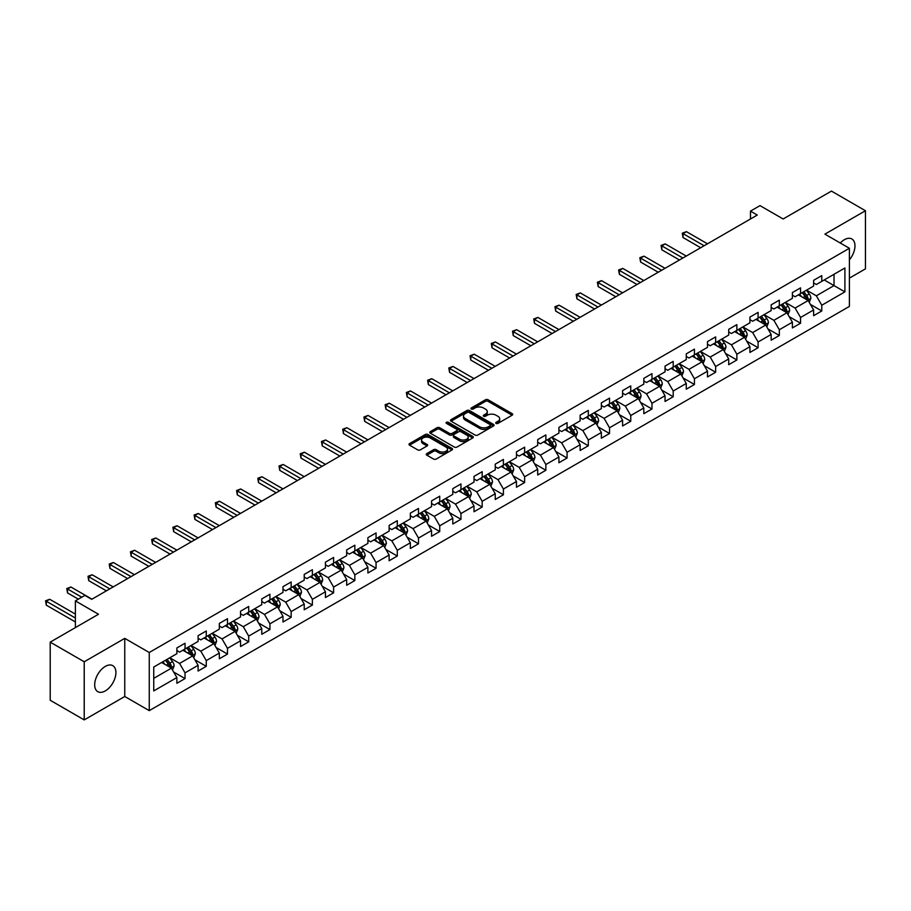 <?xml version="1.0" encoding="UTF-8"?>
<svg xmlns="http://www.w3.org/2000/svg" width="911" height="911" viewBox="0 0 911 911"><rect width="100%" height="100%" fill="white"/><g stroke="black" fill="none" stroke-linecap="round" stroke-linejoin="round"><path stroke-width="1.37" d="M496.096 423.399A1.321 0.763 0 0 0 497.964 423.399L512.153 415.2A1.89 1.093 0 0 0 512.711 414.437A1.89 1.093 0 0 0 512.153 413.662L488.114 399.781A1.89 1.093 0 0 0 485.449 399.781L471.26 407.98A1.321 0.763 0 0 0 473.128 409.05L474.961 407.991A6.047 3.485 0 0 1 483.513 407.991L485.517 409.153A6.047 3.485 0 0 1 487.283 411.613A6.047 3.485 0 0 1 485.517 414.084L483.673 415.143A1.321 0.763 0 0 0 485.552 416.225L487.385 415.165A6.047 3.485 0 0 1 495.926 415.165L497.93 416.316A6.047 3.485 0 0 1 499.706 418.787A6.047 3.485 0 0 1 497.93 421.258L496.096 422.317A1.321 0.763 0 0 0 496.096 423.399L496.096 422.317M105.3 690.914A15.009 8.666 120 0 0 115.105 677.693A15.009 8.666 120 0 0 112.805 665.668A15.009 8.666 120 0 0 105.3 666.408A15.009 8.666 120 0 0 95.496 679.64A15.009 8.666 120 0 0 97.807 691.665A15.009 8.666 120 0 0 105.3 690.914M849.394 259.851A15.009 8.666 120 0 0 851.865 238.978A15.009 8.666 120 0 0 844.36 239.718A15.009 8.666 120 0 0 840.284 243.021M426.815 453.598A1.89 1.093 0 0 0 426.268 454.373A1.89 1.093 0 0 0 426.815 455.147L433.568 459.042A1.89 1.093 0 0 0 436.232 459.042L451.993 449.943A1.89 1.093 0 0 0 452.551 449.169A1.89 1.093 0 0 0 451.993 448.394L427.954 434.513A1.89 1.093 0 0 0 425.278 434.513L409.529 443.611A1.89 1.093 0 0 0 408.971 444.386A1.89 1.093 0 0 0 409.529 445.16L417.671 449.863A1.89 1.093 0 0 0 420.347 449.863L427.088 445.969A1.89 1.093 0 0 0 427.635 445.194A1.89 1.093 0 0 0 427.088 444.42L423.046 442.097A5.056 2.915 0 0 1 421.565 440.024A5.056 2.915 0 0 1 424.685 437.337A5.056 2.915 0 0 1 430.186 437.963L446.014 447.107A5.056 2.915 0 0 1 447.495 449.169A5.056 2.915 0 0 1 444.374 451.856A5.056 2.915 0 0 1 438.874 451.23L436.232 449.704A1.89 1.093 0 0 0 433.568 449.704L426.815 453.598L426.815 455.147M849.394 278.128L865.45 268.859L865.45 210.737L831.436 191.094L783.141 218.982L760.002 205.624L750.482 211.124L757.28 215.053L91.704 599.324L84.894 595.395L75.374 600.896L75.374 627.611M84.222 661.773L84.222 719.906L124.761 696.494L124.761 638.372L84.222 661.773L50.207 642.141L98.502 614.253L75.374 600.896M124.761 638.372L149.256 652.504L849.394 248.282L849.394 306.415L149.256 710.637L149.256 652.504M865.45 210.737L824.91 234.138L849.394 248.282M475.098 435.059A1.89 1.093 0 0 0 477.763 435.059L493.523 425.961A1.89 1.093 0 0 0 494.081 425.186A1.89 1.093 0 0 0 493.523 424.412L469.484 410.542A1.89 1.093 0 0 0 466.819 410.542L451.059 419.641A1.89 1.093 0 0 0 450.501 420.404A1.89 1.093 0 0 0 451.059 421.178L475.098 435.059M446.982 423.683A1.321 0.763 0 0 1 448.314 423.866L472.729 437.963L457.003 447.05A1.89 1.093 0 0 1 454.327 447.05L430.288 433.169L430.288 431.62A1.89 1.093 0 0 0 429.741 432.395A1.89 1.093 0 0 0 430.288 433.169M430.288 431.62L437.029 427.737A1.89 1.093 0 0 1 439.706 427.737L449.453 433.363A1.89 1.093 0 0 0 452.129 433.363L456.605 430.778A1.89 1.093 0 0 0 457.151 430.003A1.89 1.093 0 0 0 456.605 429.24L446.447 423.376A1.321 0.763 0 0 1 448.314 422.294L472.763 436.403A1.89 1.093 0 0 1 473.31 437.178A1.89 1.093 0 0 1 472.763 437.952L472.763 436.403M84.222 719.906L50.207 700.263L50.207 642.141M173.671 672.022L185.035 678.581L185.035 672.853L198.097 665.315L198.097 671.043L206.262 666.328L206.262 660.6L219.323 653.062L219.323 658.79L227.488 654.075L227.488 648.347L240.55 640.797L240.55 646.537L248.703 641.822L248.703 636.094L261.764 628.544L261.764 634.284L269.929 629.569L269.929 623.83L282.991 616.292L282.991 622.031L291.156 617.316L291.156 611.577L304.217 604.039L304.217 609.778L312.382 605.063L312.382 599.324L325.443 591.786L325.443 597.525L333.608 592.81L333.608 587.071L346.67 579.533L346.67 585.272L354.834 580.558L354.834 574.818L367.896 567.28L367.896 573.008L376.061 568.305L376.061 562.565L389.122 555.027L389.122 560.755L397.287 556.04L397.287 550.312L410.349 542.774L410.349 548.502L418.502 543.787L418.502 538.059L431.563 530.521L431.563 536.249L439.728 531.534L439.728 525.806L452.79 518.268L452.79 523.996L460.955 519.281L460.955 513.553L474.016 506.004L474.016 511.743L482.181 507.028L482.181 501.301L495.242 493.751L495.242 499.49L503.407 494.775L503.407 489.036L516.469 481.498L516.469 487.237L524.634 482.523L524.634 476.783L537.695 469.245L537.695 474.984L545.86 470.27L545.86 464.53L558.921 456.992L558.921 462.731L567.075 458.017L567.075 452.277L580.136 444.739L580.136 450.478L588.301 445.764L588.301 440.024L601.362 432.486L601.362 438.214L609.527 433.511L609.527 427.771L622.589 420.233L622.589 425.961L630.754 421.246L630.754 415.518L643.815 407.98L643.815 413.708L651.98 408.993L651.98 403.266L665.041 395.727L665.041 401.455L673.206 396.74L673.206 391.013L686.268 383.474L686.268 389.202L694.433 384.488L694.433 378.76L707.494 371.21L707.494 376.949L715.647 372.235L715.647 366.507L728.709 358.957L728.709 364.696L736.874 359.982L736.874 354.242L749.935 346.704L749.935 352.443L758.1 347.729L758.1 341.989L771.162 334.451L771.162 340.19L779.326 335.476L779.326 329.736L792.388 322.198L792.388 327.937L800.553 323.223L800.553 317.483L813.614 309.945L813.614 315.684L821.779 310.97L821.779 305.231L844.907 291.873L844.907 267.993L834.02 274.279L834.02 285.599L844.907 291.873M185.035 678.581L176.871 683.296L176.871 677.568L153.743 690.914L153.743 667.034L176.871 653.688L176.871 647.949L185.035 643.234L185.035 648.974L198.097 641.435L198.097 635.696L206.262 630.981L206.262 636.721L219.323 629.171L219.323 623.443L227.488 618.728L227.488 624.468L240.55 616.918L240.55 611.19L248.703 606.475L248.703 612.215L261.764 604.665L261.764 598.937L269.929 594.223L269.929 599.95L282.991 592.412L282.991 586.684L291.156 581.97L291.156 587.697L304.217 580.159L304.217 574.431L312.382 569.717L312.382 575.445L325.443 567.906L325.443 562.167L333.608 557.464L333.608 563.192L346.67 555.653L346.67 549.914L354.834 545.211L354.834 550.939L367.896 543.4L367.896 537.661L376.061 532.946L376.061 538.686L389.122 531.147L389.122 525.408L397.287 520.693L397.287 526.433L410.349 518.894L410.349 513.155L418.502 508.44L418.502 514.18L431.563 506.641L431.563 500.902L439.728 496.188L439.728 501.927L452.79 494.388L452.79 488.649L460.955 483.935L460.955 489.674L474.016 482.124L474.016 476.396L482.181 471.682L482.181 477.421L495.242 469.871L495.242 464.143L503.407 459.429L503.407 465.157L516.469 457.618L516.469 451.89L524.634 447.176L524.634 452.904L537.695 445.365L537.695 439.637L545.86 434.923L545.86 440.651L558.921 433.112L558.921 427.373L567.075 422.67L567.075 428.398L580.136 420.859L580.136 415.12L588.301 410.417L588.301 416.145L601.362 408.606L601.362 402.867L609.527 398.153L609.527 403.892L622.589 396.353L622.589 390.614L630.754 385.9L630.754 391.639L643.815 384.1L643.815 378.361L651.98 373.647L651.98 379.386L665.041 371.847L665.041 366.108L673.206 361.394L673.206 367.133L686.268 359.594L686.268 353.855L694.433 349.141L694.433 354.88L707.494 347.33L707.494 341.602L715.647 336.888L715.647 342.627L728.709 335.077L728.709 329.349L736.874 324.635L736.874 330.363L749.935 322.824L749.935 317.096L758.1 312.382L758.1 318.11L771.162 310.571L771.162 304.843L779.326 300.129L779.326 305.857L792.388 298.318L792.388 292.579L800.553 287.876L800.553 293.604L813.614 286.065L813.614 280.326L821.779 275.623L821.779 281.351L844.907 267.993M182.86 650.226L192.654 655.886L179.592 663.424L169.799 657.765M176.871 650.545L179.592 652.117L185.035 648.974M179.592 663.424L185.035 672.853M192.654 655.886L198.097 665.315M204.087 637.973L213.88 643.633L200.819 651.171L191.025 645.512M198.097 638.292L200.819 639.864L206.262 636.721M200.819 651.171L206.262 660.6M213.88 643.633L219.323 653.062M225.302 625.72L235.106 631.38L222.045 638.918L212.24 633.259M219.323 626.039L222.045 627.611L227.488 624.468M222.045 638.918L227.488 648.347M235.106 631.38L240.55 640.797M246.528 613.467L256.333 619.127L243.271 626.666L233.467 621.006M240.55 613.775L243.271 615.346L248.703 612.215M243.271 626.666L248.703 636.094M256.333 619.127L261.764 628.544M267.754 601.214L277.548 606.863L264.486 614.413L254.693 608.753M261.764 601.522L264.486 603.093L269.929 599.95M264.486 614.413L269.929 623.83M277.548 606.863L282.991 616.292M288.981 588.962L298.774 594.61L285.712 602.16L275.919 596.5M282.991 589.269L285.712 590.84L291.156 587.697M285.712 602.16L291.156 611.577M298.774 594.61L304.217 604.039M310.207 576.709L320 582.357L306.939 589.907L297.145 584.247M304.217 577.016L306.939 578.587L312.382 575.445M306.939 589.907L312.382 599.324M320 582.357L325.443 591.786M331.433 564.456L341.226 570.104L328.165 577.642L318.372 571.994M325.443 564.763L328.165 566.335L333.608 563.192M328.165 577.642L333.608 587.071M341.226 570.104L346.67 579.533M352.659 552.191L362.453 557.851L349.391 565.389L339.598 559.741M346.67 552.51L349.391 554.082L354.834 550.939M349.391 565.389L354.834 574.818M362.453 557.851L367.896 567.28M373.874 539.938L383.679 545.598L370.618 553.136L360.813 547.488M367.896 540.257L370.618 541.829L376.061 538.686M370.618 553.136L376.061 562.565M383.679 545.598L389.122 555.027M395.101 527.685L404.905 533.345L391.844 540.883L382.039 535.224M389.122 528.004L391.844 529.576L397.287 526.433M391.844 540.883L397.287 550.312M404.905 533.345L410.349 542.774M416.327 515.432L426.12 521.092L413.059 528.631L403.266 522.971M410.349 515.751L413.059 517.323L418.502 514.18M413.059 528.631L418.502 538.059M426.12 521.092L431.563 530.521M437.553 503.179L447.347 508.839L434.285 516.378L424.492 510.718M431.563 503.498L434.285 505.07L439.728 501.927M434.285 516.378L439.728 525.806M447.347 508.839L452.79 518.268M458.78 490.927L468.573 496.586L455.511 504.125L445.718 498.465M452.79 491.245L455.511 492.817L460.955 489.674M455.511 504.125L460.955 513.553M468.573 496.586L474.016 506.004M480.006 478.674L489.799 484.333L476.738 491.872L466.944 486.212M474.016 478.981L476.738 480.552L482.181 477.421M476.738 491.872L482.181 501.301M489.799 484.333L495.242 493.751M501.232 466.421L511.025 472.069L497.964 479.619L488.171 473.959M495.242 466.728L497.964 468.3L503.407 465.157M497.964 479.619L503.407 489.036M511.025 472.069L516.469 481.498M522.458 454.168L532.252 459.816L519.19 467.366L509.397 461.706M516.469 454.475L519.19 456.047L524.634 452.904M519.19 467.366L524.634 476.783M532.252 459.816L537.695 469.245M543.673 441.915L553.478 447.563L540.417 455.113L530.612 449.453M537.695 442.222L540.417 443.794L545.86 440.651M540.417 455.113L545.86 464.53M553.478 447.563L558.921 456.992M564.9 429.662L574.693 435.31L561.643 442.848L551.838 437.2M558.921 429.969L561.643 431.541L567.075 428.398M561.643 442.848L567.075 452.277M574.693 435.31L580.136 444.739M586.126 417.397L595.919 423.057L582.858 430.596L573.065 424.947M580.136 417.716L582.858 419.288L588.301 416.145M582.858 430.596L588.301 440.024M595.919 423.057L601.362 432.486M607.352 405.144L617.146 410.804L604.084 418.343L594.291 412.694M601.362 405.463L604.084 407.035L609.527 403.892M604.084 418.343L609.527 427.771M617.146 410.804L622.589 420.233M628.579 392.892L638.372 398.551L625.31 406.09L615.517 400.43M622.589 393.21L625.31 394.782L630.754 391.639M625.31 406.09L630.754 415.518M638.372 398.551L643.815 407.98M649.805 380.639L659.598 386.298L646.537 393.837L636.743 388.177M643.815 380.957L646.537 382.529L651.98 379.386M646.537 393.837L651.98 403.266M659.598 386.298L665.041 395.727M671.031 368.386L680.824 374.045L667.763 381.584L657.97 375.924M665.041 368.704L667.763 370.276L673.206 367.133M667.763 381.584L673.206 391.013M680.824 374.045L686.268 383.474M692.246 356.133L702.051 361.792L688.989 369.331L679.185 363.671M686.268 356.452L688.989 358.023L694.433 354.88M688.989 369.331L694.433 378.76M702.051 361.792L707.494 371.21M713.472 343.88L723.277 349.539L710.216 357.078L700.411 351.418M707.494 344.199L710.216 345.759L715.647 342.627M710.216 357.078L715.647 366.507M723.277 349.539L728.709 358.957M734.699 331.627L744.492 337.275L731.431 344.825L721.637 339.165M728.709 331.934L731.431 333.506L736.874 330.363M731.431 344.825L736.874 354.242M744.492 337.275L749.935 346.704M755.925 319.374L765.718 325.022L752.657 332.572L742.864 326.912M749.935 319.681L752.657 321.253L758.1 318.11M752.657 332.572L758.1 341.989M765.718 325.022L771.162 334.451M777.151 307.121L786.945 312.769L773.883 320.319L764.09 314.659M771.162 307.428L773.883 309L779.326 305.857M773.883 320.319L779.326 329.736M786.945 312.769L792.388 322.198M798.378 294.868L808.171 300.516L795.109 308.055L785.316 302.406M792.388 295.175L795.109 296.747L800.553 293.604M795.109 308.055L800.553 317.483M808.171 300.516L813.614 309.945M824.227 279.939L834.02 285.599L816.336 295.802L806.542 290.154M813.614 282.922L816.336 284.494L821.779 281.351M816.336 295.802L821.779 305.231M124.761 696.494L149.256 710.637M750.482 211.124L750.482 218.982M153.743 678.353L171.427 668.139L161.634 662.479M171.427 668.139L176.871 677.568M810.414 304.411L821.779 310.97M789.188 316.664L800.553 323.223M767.962 328.917L779.326 335.476M746.747 341.17L758.1 347.729M725.52 353.422L736.874 359.982M704.294 365.675L715.647 372.235M683.068 377.928L694.433 384.488M661.841 390.181L673.206 396.74M640.615 402.434L651.98 408.993M619.389 414.699L630.754 421.246M598.174 426.952L609.527 433.511M576.948 439.204L588.301 445.764M555.721 451.457L567.075 458.017M534.495 463.71L545.86 470.27M513.269 475.963L524.634 482.523M492.042 488.216L503.407 494.775M470.816 500.469L482.181 507.028M449.59 512.722L460.955 519.281M428.375 524.975L439.728 531.534M407.149 537.228L418.502 543.787M385.922 549.492L397.287 556.04M364.696 561.745L376.061 568.305M343.47 573.998L354.834 580.558M322.243 586.251L333.608 592.81M301.017 598.504L312.382 605.063M279.802 610.757L291.156 617.316M258.576 623.01L269.929 629.569M237.35 635.263L248.703 641.822M216.123 647.516L227.488 654.075M194.897 659.769L206.262 666.328M496.62 423.581L497.93 422.829A6.047 3.485 0 0 0 499.706 420.358L499.706 418.787M487.283 411.613L487.283 413.184A6.047 3.485 0 0 1 485.517 415.655L484.208 416.407M512.13 415.222L488.114 401.352A1.89 1.093 0 0 0 485.449 401.352L471.784 409.244M493.5 425.972L469.484 412.114A1.89 1.093 0 0 0 466.819 412.114L451.082 421.189L451.059 419.641M490.186 425.722A1.321 0.763 0 0 0 490.186 424.651L469.085 412.467A1.321 0.763 0 0 0 467.218 412.467L465.282 413.583A6.047 3.485 0 0 0 463.505 416.054A6.047 3.485 0 0 0 465.282 418.513L479.698 426.849A6.047 3.485 0 0 0 488.25 426.849L490.186 425.722L490.186 427.293A1.321 0.763 0 0 0 490.573 426.758L490.573 425.186M463.505 416.054L463.505 417.625A6.047 3.485 0 0 0 465.282 420.085L465.282 418.513M490.186 427.293L488.25 428.421A6.047 3.485 0 0 1 479.698 428.421L465.282 420.085M430.311 433.18L437.029 429.309L437.029 427.737M457.151 430.003L457.151 431.575A1.89 1.093 0 0 1 456.605 432.349L452.129 434.934A1.89 1.093 0 0 1 449.453 434.934L439.706 429.309A1.89 1.093 0 0 0 437.029 429.309M459.577 439.204A5.056 2.915 0 0 0 465.077 439.831A5.056 2.915 0 0 0 468.197 437.143A5.056 2.915 0 0 0 466.717 435.071L461.137 431.86A1.89 1.093 0 0 0 458.472 431.86L453.997 434.445A1.89 1.093 0 0 0 453.439 435.207A1.89 1.093 0 0 0 453.997 435.982L459.577 439.204L459.577 440.776A5.056 2.915 0 0 0 465.077 441.402A5.056 2.915 0 0 0 468.197 438.715L468.197 437.143M453.439 435.207L453.439 436.779A1.89 1.093 0 0 0 453.997 437.553L453.997 435.982M459.577 440.776L453.997 437.553M447.495 449.169L447.495 450.74A5.056 2.915 0 0 1 444.374 453.427A5.056 2.915 0 0 1 438.874 452.801L436.232 451.275A1.89 1.093 0 0 0 433.568 451.275L426.849 455.158M421.565 440.024L421.565 441.596A5.056 2.915 0 0 0 423.046 443.668L423.046 442.097M427.088 444.42L427.088 445.969L423.046 443.668M451.97 449.954L427.954 436.084A1.89 1.093 0 0 0 425.278 436.084L409.551 445.172M809.241 302.384L810.858 298.307A5.102 2.949 -120 0 0 809.241 293.957L806.429 290.21M801.532 296.69L799.63 294.139M707.494 243.806L686.438 231.656L683.045 233.615L683.045 237.543L700.684 247.735M802.215 292.647L805.017 296.394A5.102 2.949 60 0 1 806.474 299.468L808.114 298.523A5.102 2.949 -120 0 0 806.656 295.449L803.844 291.702M802.568 292.442L805.677 296.599A2.596 1.503 60 0 1 806.155 297.396L808.114 298.523M683.045 237.543L682.293 233.182L704.089 245.765M682.293 233.182L686.438 231.656M788.015 314.637L789.643 310.56A5.102 2.949 -120 0 0 788.015 306.21L785.202 302.463M780.306 308.943L778.404 306.392M686.268 256.059L665.212 243.909L661.819 245.868L661.819 249.796L679.458 259.988M780.989 304.9L783.79 308.647A5.102 2.949 60 0 1 785.259 311.721L786.888 310.776A5.102 2.949 -120 0 0 785.43 307.713L782.617 303.955M781.342 304.695L784.462 308.852A2.596 1.503 60 0 1 784.929 309.649L786.888 310.776M661.819 249.796L661.067 245.435L682.863 258.018M661.067 245.435L665.212 243.909M766.8 326.89L768.417 322.813A5.102 2.949 -120 0 0 766.789 318.474L763.976 314.716M759.079 321.196L757.178 318.645M665.041 268.312L643.997 256.162L640.592 258.12L640.592 262.049L658.232 272.241M759.763 317.153L762.564 320.9A5.102 2.949 60 0 1 764.033 323.974L765.661 323.029A5.102 2.949 -120 0 0 764.204 319.966L761.391 316.208M760.116 316.948L763.236 321.105A2.596 1.503 60 0 1 763.703 321.902L765.661 323.029M640.592 262.049L639.841 257.688L661.637 270.271M639.841 257.688L643.997 256.162M745.574 339.143L747.191 335.066A5.102 2.949 -120 0 0 745.562 330.727L742.75 326.969M737.864 333.449L735.951 330.898M643.815 280.565L622.771 268.415L619.366 270.373L619.366 274.302L637.017 284.494M738.536 329.406L741.349 333.164A5.102 2.949 60 0 1 742.807 336.227L744.435 335.282A5.102 2.949 -120 0 0 742.977 332.219L740.165 328.472M738.889 329.201L742.01 333.358A2.596 1.503 60 0 1 742.476 334.155L744.435 335.282M619.366 274.302L618.615 269.952L640.41 282.535M618.615 269.952L622.771 268.415M724.347 351.395L725.965 347.319A5.102 2.949 -120 0 0 724.336 342.98L721.535 339.234M716.638 345.702L714.725 343.151M622.589 292.818L601.545 280.668L598.14 282.638L598.14 286.555L615.79 296.747M717.31 341.659L720.123 345.417A5.102 2.949 60 0 1 721.58 348.48L723.209 347.535A5.102 2.949 -120 0 0 721.751 344.472L718.95 340.725M717.663 341.454L720.783 345.622A2.596 1.503 60 0 1 721.25 346.408L723.209 347.535M598.14 286.555L597.388 282.205L619.184 294.788M597.388 282.205L601.545 280.668M703.121 363.648L704.738 359.572A5.102 2.949 -120 0 0 703.11 355.233L700.308 351.487M695.412 357.955L693.499 355.415M601.362 305.071L580.318 292.921L576.914 294.891L576.914 298.819L594.564 309M696.084 353.912L698.896 357.67A5.102 2.949 60 0 1 700.354 360.733L701.982 359.788A5.102 2.949 -120 0 0 700.525 356.725L697.724 352.978M696.448 353.707L699.557 357.875A2.596 1.503 60 0 1 700.035 358.661L701.982 359.788M576.914 298.819L576.173 294.458L597.969 307.041M576.173 294.458L580.318 292.921M681.895 375.901L683.512 371.825A5.102 2.949 -120 0 0 681.883 367.486L679.082 363.74M674.186 370.208L672.272 367.668M580.136 317.324L559.092 305.174L555.687 307.144L555.687 311.072L573.338 321.253M674.857 366.176L677.67 369.923A5.102 2.949 60 0 1 679.128 372.986L680.768 372.041A5.102 2.949 -120 0 0 679.299 368.978L676.497 365.231M675.222 365.971L678.331 370.128A2.596 1.503 60 0 1 678.809 370.914L680.768 372.041M555.687 311.072L554.947 306.711L576.743 319.294M554.947 306.711L559.092 305.174M660.669 388.154L662.286 384.078A5.102 2.949 -120 0 0 660.669 379.739L657.856 375.992M652.959 382.461L651.058 379.921M558.91 329.577L537.866 317.427L534.472 319.397L534.472 323.325L552.112 333.506M653.642 378.429L656.444 382.176A5.102 2.949 60 0 1 657.901 385.239L659.541 384.294A5.102 2.949 -120 0 0 658.084 381.231L655.271 377.484M653.996 378.224L657.104 382.381A2.596 1.503 60 0 1 657.583 383.167L659.541 384.294M534.472 323.325L533.721 318.964L555.516 331.547M533.721 318.964L537.866 317.427M639.442 400.407L641.071 396.331A5.102 2.949 -120 0 0 639.442 391.992L636.63 388.245M631.733 394.714L629.831 392.174M537.695 341.841L516.639 329.68L513.246 331.65L513.246 335.578L530.885 345.759M632.416 390.682L635.218 394.429A5.102 2.949 60 0 1 636.675 397.492L638.315 396.547A5.102 2.949 -120 0 0 636.857 393.484L634.045 389.737M632.769 390.477L635.878 394.634A2.596 1.503 60 0 1 636.356 395.42L638.315 396.547M513.246 335.578L512.494 331.217L534.29 343.8M512.494 331.217L516.639 329.68M618.227 412.672L619.844 408.584A5.102 2.949 -120 0 0 618.216 404.245L615.403 400.498M610.507 406.978L608.605 404.427M516.469 354.094L495.413 341.944L492.02 343.902L492.02 347.831L509.659 358.023M611.19 402.935L613.991 406.682A5.102 2.949 60 0 1 615.46 409.745L617.089 408.811A5.102 2.949 -120 0 0 615.631 405.737L612.818 401.99M611.543 402.73L614.663 406.887A2.596 1.503 60 0 1 615.13 407.672L617.089 408.811M492.02 347.831L491.268 343.47L513.064 356.053M491.268 343.47L495.413 341.944M597.001 424.925L598.618 420.848A5.102 2.949 -120 0 0 596.99 416.498L594.177 412.751M589.28 419.231L587.379 416.68M495.242 366.347L474.198 354.197L470.793 356.155L470.793 360.084L488.444 370.276M589.964 415.188L592.776 418.935A5.102 2.949 60 0 1 594.234 421.998L595.862 421.064A5.102 2.949 -120 0 0 594.405 417.99L591.592 414.243M590.317 414.983L593.437 419.14A2.596 1.503 60 0 1 593.904 419.925L595.862 421.064M470.793 360.084L470.042 355.723L491.838 368.306M470.042 355.723L474.198 354.197M575.775 437.178L577.392 433.101A5.102 2.949 -120 0 0 575.763 428.751L572.962 425.004M568.065 431.484L566.152 428.933M474.016 378.6L452.972 366.45L449.567 368.408L449.567 372.337L467.218 382.529M568.737 427.441L571.55 431.188A5.102 2.949 60 0 1 573.008 434.262L574.636 433.317A5.102 2.949 -120 0 0 573.178 430.243L570.377 426.496M569.09 427.236L572.21 431.393A2.596 1.503 60 0 1 572.677 432.19L574.636 433.317M449.567 372.337L448.816 367.976L470.611 380.559M448.816 367.976L452.972 366.45M554.548 449.43L556.165 445.354A5.102 2.949 -120 0 0 554.537 441.004L551.736 437.257M546.839 443.737L544.926 441.186M452.79 390.853L431.746 378.703L428.341 380.661L428.341 384.59L445.991 394.782M547.511 439.694L550.324 443.441A5.102 2.949 60 0 1 551.781 446.515L553.41 445.57A5.102 2.949 -120 0 0 551.952 442.507L549.151 438.749M547.864 439.489L550.984 443.646A2.596 1.503 60 0 1 551.451 444.443L553.41 445.57M428.341 384.59L427.601 380.229L449.385 392.812M427.601 380.229L431.746 378.703M533.322 461.683L534.939 457.607A5.102 2.949 -120 0 0 533.311 453.268L530.509 449.51M525.613 455.99L523.7 453.439M431.563 403.106L410.519 390.956L407.115 392.914L407.115 396.843L424.765 407.035M526.285 451.947L529.097 455.694A5.102 2.949 60 0 1 530.555 458.768L532.195 457.823A5.102 2.949 -120 0 0 530.726 454.76L527.924 451.002M526.649 451.742L529.758 455.899A2.596 1.503 60 0 1 530.236 456.696L532.195 457.823M407.115 396.843L406.374 392.482L428.17 405.065M406.374 392.482L410.519 390.956M512.096 473.936L513.713 469.86A5.102 2.949 -120 0 0 512.096 465.521L509.283 461.763M504.387 468.243L502.485 465.692M410.337 415.359L389.293 403.209L385.888 405.167L385.888 409.096L403.539 419.288M505.07 464.2L507.871 467.947A5.102 2.949 60 0 1 509.329 471.021L510.969 470.076A5.102 2.949 -120 0 0 509.511 467.013L506.698 463.266M505.423 463.995L508.532 468.152A2.596 1.503 60 0 1 509.01 468.949L510.969 470.076M385.888 409.096L385.148 404.746L406.944 417.329M385.148 404.746L389.293 403.209M490.87 486.189L492.498 482.113A5.102 2.949 -120 0 0 490.87 477.774L488.057 474.027M483.16 480.496L481.259 477.945M389.122 427.612L368.067 415.462L364.673 417.432L364.673 421.349L382.313 431.541M483.843 476.453L486.645 480.211A5.102 2.949 60 0 1 488.102 483.274L489.742 482.329A5.102 2.949 -120 0 0 488.285 479.266L485.472 475.519M484.196 476.248L487.305 480.416A2.596 1.503 60 0 1 487.784 481.202L489.742 482.329M364.673 421.349L363.922 416.999L385.717 429.582M363.922 416.999L368.067 415.462M469.655 498.442L471.272 494.366A5.102 2.949 -120 0 0 469.643 490.027L466.831 486.28M461.934 492.749L460.032 490.209M367.896 439.865L346.84 427.714L343.447 429.685L343.447 433.613L361.086 443.794M462.617 488.706L465.419 492.464A5.102 2.949 60 0 1 466.887 495.527L468.516 494.582A5.102 2.949 -120 0 0 467.058 491.519L464.246 487.772M462.97 488.501L466.09 492.669A2.596 1.503 60 0 1 466.557 493.455L468.516 494.582M343.447 433.613L342.695 429.252L364.491 441.835M342.695 429.252L346.84 427.714M448.428 510.695L450.045 506.618A5.102 2.949 -120 0 0 448.417 502.28L445.604 498.533M440.708 505.001L438.806 502.462M346.67 452.118L325.626 439.967L322.221 441.937L322.221 445.866L339.86 456.047M441.391 500.97L444.204 504.717A5.102 2.949 60 0 1 445.661 507.78L447.29 506.835A5.102 2.949 -120 0 0 445.832 503.772L443.019 500.025M441.744 500.765L444.864 504.922A2.596 1.503 60 0 1 445.331 505.707L447.29 506.835M322.221 445.866L321.469 441.505L343.265 454.088M321.469 441.505L325.626 439.967M427.202 522.948L428.819 518.871A5.102 2.949 -120 0 0 427.191 514.533L424.378 510.786M419.493 517.254L417.58 514.715M325.443 464.371L304.399 452.22L300.994 454.19L300.994 458.119L318.645 468.3M420.165 513.223L422.977 516.97A5.102 2.949 60 0 1 424.435 520.033L426.063 519.088A5.102 2.949 -120 0 0 424.606 516.025L421.793 512.278M420.518 513.018L423.638 517.175A2.596 1.503 60 0 1 424.105 517.96L426.063 519.088M300.994 458.119L300.243 453.758L322.038 466.341M300.243 453.758L304.399 452.22M405.976 535.201L407.593 531.124A5.102 2.949 -120 0 0 405.964 526.786L403.163 523.039M398.266 529.507L396.353 526.968M304.217 476.635L283.173 464.473L279.768 466.443L279.768 470.372L297.419 480.552M398.938 525.476L401.751 529.223A5.102 2.949 60 0 1 403.209 532.286L404.837 531.341A5.102 2.949 -120 0 0 403.379 528.278L400.578 524.531M399.291 525.271L402.411 529.428A2.596 1.503 60 0 1 402.878 530.213L404.837 531.341M279.768 470.372L279.017 466.011L300.812 478.594M279.017 466.011L283.173 464.473M384.749 547.465L386.366 543.377A5.102 2.949 -120 0 0 384.738 539.039L381.937 535.292M377.04 541.772L375.127 539.221M282.991 488.888L261.947 476.738L258.542 478.696L258.542 482.625L276.192 492.817M377.712 537.729L380.525 541.476A5.102 2.949 60 0 1 381.982 544.539L383.622 543.605A5.102 2.949 -120 0 0 382.153 540.53L379.352 536.784M378.076 537.524L381.185 541.681A2.596 1.503 60 0 1 381.663 542.466L383.622 543.605M258.542 482.625L257.802 478.264L279.597 490.847M257.802 478.264L261.947 476.738M363.523 559.718L365.14 555.642A5.102 2.949 -120 0 0 363.523 551.292L360.71 547.545M355.814 554.025L353.912 551.474M261.764 501.141L240.72 488.991L237.315 490.949L237.315 494.878L254.966 505.07M356.497 549.982L359.298 553.729A5.102 2.949 60 0 1 360.756 556.792L362.396 555.858A5.102 2.949 -120 0 0 360.927 552.783L358.125 549.037M356.85 549.777L359.959 553.934A2.596 1.503 60 0 1 360.437 554.719L362.396 555.858M237.315 494.878L236.575 490.517L258.371 503.1M236.575 490.517L240.72 488.991M342.297 571.971L343.925 567.895A5.102 2.949 -120 0 0 342.297 563.545L339.484 559.798M334.588 566.278L332.686 563.727M240.55 513.394L219.494 501.244L216.101 503.202L216.101 507.131L233.74 517.323M335.271 562.235L338.072 565.982A5.102 2.949 60 0 1 339.53 569.056L341.17 568.111A5.102 2.949 -120 0 0 339.712 565.036L336.899 561.29M335.624 562.03L338.733 566.186A2.596 1.503 60 0 1 339.211 566.972L341.17 568.111M216.101 507.131L215.349 502.77L237.145 515.353M215.349 502.77L219.494 501.244M321.082 584.224L322.699 580.148A5.102 2.949 -120 0 0 321.071 575.798L318.258 572.051M313.361 578.531L311.46 575.98M219.323 525.647L198.268 513.497L194.874 515.455L194.874 519.384L212.514 529.576M314.044 574.488L316.846 578.234A5.102 2.949 60 0 1 318.315 581.309L319.943 580.364A5.102 2.949 -120 0 0 318.486 577.301L315.673 573.543M314.397 574.283L317.518 578.439A2.596 1.503 60 0 1 317.985 579.237L319.943 580.364M194.874 519.384L194.123 515.022L215.918 527.606M194.123 515.022L198.268 513.497M299.856 596.477L301.473 592.401A5.102 2.949 -120 0 0 299.844 588.062L297.032 584.304M292.135 590.783L290.233 588.233M198.097 537.9L177.053 525.749L173.648 527.708L173.648 531.637L191.287 541.829M292.818 586.741L295.631 590.487A5.102 2.949 60 0 1 297.088 593.562L298.717 592.617A5.102 2.949 -120 0 0 297.259 589.554L294.447 585.796M293.171 586.536L296.291 590.692A2.596 1.503 60 0 1 296.758 591.49L298.717 592.617M173.648 531.637L172.896 527.275L194.692 539.859M172.896 527.275L177.053 525.749M278.629 608.73L280.246 604.653A5.102 2.949 -120 0 0 278.618 600.315L275.805 596.557M270.92 603.036L269.007 600.486M176.871 550.153L155.827 538.002L152.422 539.961L152.422 543.89L170.072 554.082M271.592 598.994L274.405 602.74A5.102 2.949 60 0 1 275.862 605.815L277.491 604.87A5.102 2.949 -120 0 0 276.033 601.807L273.22 598.06M271.945 598.789L275.065 602.945A2.596 1.503 60 0 1 275.532 603.742L277.491 604.87M152.422 543.89L151.67 539.54L173.466 552.123M151.67 539.54L155.827 538.002M257.403 620.983L259.02 616.906A5.102 2.949 -120 0 0 257.392 612.568L254.59 608.821M249.694 615.289L247.781 612.739M155.644 562.406L134.6 550.255L131.195 552.225L131.195 556.143L148.846 566.335M250.366 611.247L253.178 615.005A5.102 2.949 60 0 1 254.636 618.068L256.264 617.123A5.102 2.949 -120 0 0 254.807 614.06L252.005 610.313M250.719 611.042L253.839 615.21A2.596 1.503 60 0 1 254.306 615.995L256.264 617.123M131.195 556.143L130.444 551.793L152.239 564.376M130.444 551.793L134.6 550.255M236.177 633.236L237.794 629.159A5.102 2.949 -120 0 0 236.165 624.821L233.364 621.074M228.467 627.542L226.554 625.003M134.418 574.659L113.374 562.508L109.969 564.478L109.969 568.407L127.62 578.587M229.139 623.5L231.952 627.258A5.102 2.949 60 0 1 233.41 630.321L235.038 629.376A5.102 2.949 -120 0 0 233.58 626.312L230.779 622.566M229.504 623.295L232.612 627.463A2.596 1.503 60 0 1 233.091 628.248L235.038 629.376M109.969 568.407L109.229 564.046L131.025 576.629M109.229 564.046L113.374 562.508M214.95 645.489L216.567 641.412A5.102 2.949 -120 0 0 214.939 637.074L212.138 633.327M207.241 639.795L205.328 637.256M113.192 586.912L92.148 574.761L88.743 576.731L88.743 580.66L106.393 590.84M207.913 635.764L210.726 639.511A5.102 2.949 60 0 1 212.183 642.574L213.823 641.629A5.102 2.949 -120 0 0 212.354 638.565L209.553 634.819M208.277 635.559L211.386 639.716A2.596 1.503 60 0 1 211.864 640.501L213.823 641.629M88.743 580.66L88.003 576.299L109.798 588.882M88.003 576.299L92.148 574.761M193.724 657.742L195.353 653.665A5.102 2.949 -120 0 0 193.724 649.327L190.911 645.58M186.015 652.048L184.113 649.509M91.977 599.165L70.921 587.014L67.528 588.984L67.528 592.913L78.369 599.165M186.698 648.017L189.499 651.764A5.102 2.949 60 0 1 190.957 654.827L192.597 653.882A5.102 2.949 -120 0 0 191.139 650.818L188.326 647.072M187.051 647.812L190.16 651.969A2.596 1.503 60 0 1 190.638 652.754L192.597 653.882M67.528 592.913L66.776 588.552L81.762 597.206M66.776 588.552L70.921 587.014M172.509 669.995L174.126 665.918A5.102 2.949 -120 0 0 172.498 661.58L169.685 657.833M164.789 664.301L162.887 661.762M75.374 614.094L49.695 599.267L46.302 601.237L46.302 605.166L75.374 621.951M165.472 660.27L168.273 664.017A5.102 2.949 60 0 1 169.742 667.08L171.37 666.135A5.102 2.949 -120 0 0 169.913 663.071L167.1 659.325M165.825 660.065L168.945 664.221A2.596 1.503 60 0 1 169.412 665.007L171.37 666.135M46.302 605.166L45.55 600.804L75.374 618.022M45.55 600.804L49.695 599.267M497.93 422.829L497.93 421.258M483.673 416.225L483.673 415.143M485.517 415.655L485.517 414.084M471.26 409.05L471.26 407.98M485.449 401.352L485.449 399.781M488.114 401.352L488.114 399.781M512.153 415.2L512.153 413.662M466.819 412.114L466.819 410.542M469.484 412.114L469.484 410.542M493.523 425.961L493.523 424.412M479.698 428.421L479.698 426.849M488.25 428.421L488.25 426.849M439.706 429.309L439.706 427.737M449.453 434.934L449.453 433.363M452.129 434.934L452.129 433.363M456.605 432.349L456.605 430.778M448.314 423.866L448.314 422.294M433.568 451.275L433.568 449.704M436.232 451.275L436.232 449.704M438.874 452.801L438.874 451.23M409.529 445.16L409.529 443.611M425.278 436.084L425.278 434.513M427.954 436.084L427.954 434.513M451.993 449.943L451.993 448.394M807.67 300.231L810.836 298.398M806.656 295.449L809.241 293.957M803.024 297.544L805.017 296.394M786.444 312.484L789.609 310.651M785.43 307.713L788.015 306.21M781.797 309.797L783.79 308.647M765.217 324.737L768.383 322.915M764.204 319.966L766.789 318.474M760.571 322.061L762.564 320.9M743.991 336.99L747.157 335.168M742.977 332.219L745.562 330.727M739.356 334.314L741.349 333.164M722.765 349.243L725.93 347.421M721.751 344.472L724.336 342.98M718.13 346.567L720.123 345.417M701.538 361.496L704.704 359.674M700.525 356.725L703.11 355.233M696.904 358.82L698.896 357.67M680.323 373.749L683.478 371.927M679.299 368.978L681.883 367.486M675.677 371.073L677.67 369.923M659.097 386.002L662.263 384.18M658.084 381.231L660.669 379.739M654.451 383.326L656.444 382.176M637.871 398.255L641.037 396.433M636.857 393.484L639.442 391.992M633.225 395.579L635.218 394.429M616.645 410.519L619.81 408.686M615.631 405.737L618.216 404.245M611.998 407.832L613.991 406.682M595.418 422.772L598.584 420.939M594.405 417.99L596.99 416.498M590.772 420.085L592.776 418.935M574.192 435.025L577.358 433.192M573.178 430.243L575.763 428.751M569.557 432.338L571.55 431.188M552.966 447.278L556.131 445.445M551.952 442.507L554.537 441.004M548.331 444.591L550.324 443.441M531.751 459.531L534.905 457.709M530.726 454.76L533.311 453.268M527.105 456.855L529.097 455.694M510.524 471.784L513.679 469.962M509.511 467.013L512.096 465.521M505.878 469.108L507.871 467.947M489.298 484.037L492.464 482.215M488.285 479.266L490.87 477.774M484.652 481.361L486.645 480.211M468.072 496.29L471.238 494.468M467.058 491.519L469.643 490.027M463.426 493.614L465.419 492.464M446.845 508.543L450.011 506.721M445.832 503.772L448.417 502.28M442.199 505.867L444.204 504.717M425.619 520.796L428.785 518.974M424.606 516.025L427.191 514.533M420.984 518.12L422.977 516.97M404.393 533.049L407.559 531.227M403.379 528.278L405.964 526.786M399.758 530.373L401.751 529.223M383.178 545.313L386.332 543.48M382.153 540.53L384.738 539.039M378.532 542.626L380.525 541.476M361.952 557.566L365.106 555.733M360.927 552.783L363.523 551.292M357.306 554.879L359.298 553.729M340.725 569.819L343.891 567.986M339.712 565.036L342.297 563.545M336.079 567.132L338.072 565.982M319.499 582.072L322.665 580.239M318.486 577.301L321.071 575.798M314.853 579.385L316.846 578.234M298.273 594.325L301.439 592.492M297.259 589.554L299.844 588.062M293.627 591.649L295.631 590.487M277.046 606.578L280.212 604.756M276.033 601.807L278.618 600.315M272.412 603.902L274.405 602.74M255.82 618.831L258.986 617.009M254.807 614.06L257.392 612.568M251.185 616.155L253.178 615.005M234.605 631.084L237.76 629.262M233.58 626.312L236.165 624.821M229.959 628.408L231.952 627.258M213.379 643.337L216.533 641.515M212.354 638.565L214.939 637.074M208.733 640.661L210.726 639.511M192.153 655.59L195.318 653.768M191.139 650.818L193.724 649.327M187.507 652.914L189.499 651.764M170.926 667.843L174.092 666.021M169.913 663.071L172.498 661.58M166.28 665.167L168.273 664.017"/></g></svg>
